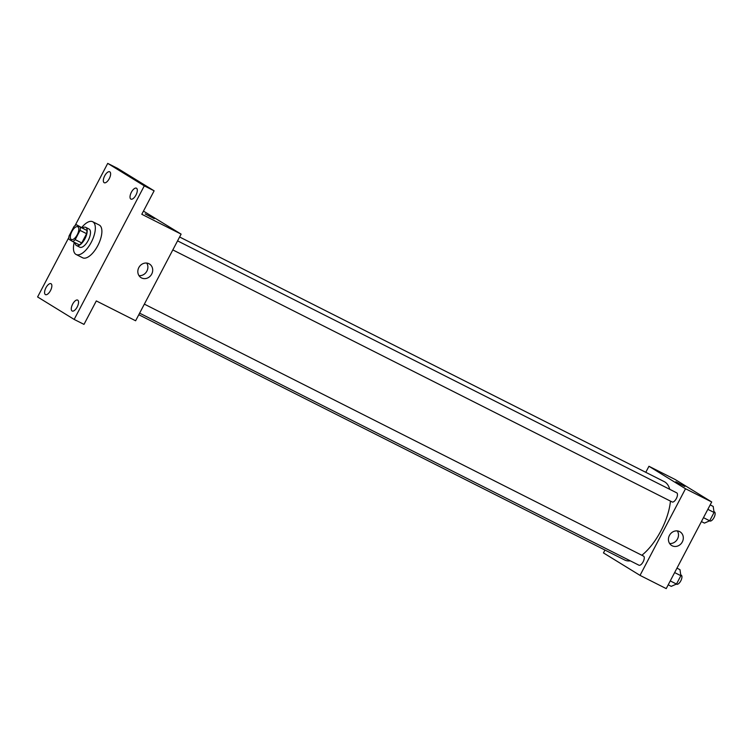 <?xml version="1.0" encoding="UTF-8"?>
<svg xmlns="http://www.w3.org/2000/svg" width="752" height="752" viewBox="0 0 752 752"><rect width="100%" height="100%" fill="white"/><g stroke="black" fill="none" stroke-linecap="round" stroke-linejoin="round"><path stroke-width="1.13" d="M71.252 239.456A7.135 3.121 116.8 0 1 71.844 231.616A7.135 3.121 116.8 0 1 77.785 226.766A7.135 3.121 116.8 0 1 77.353 234.549A7.135 3.121 116.8 0 1 71.355 239.512A7.135 3.121 116.8 0 1 71.252 239.456M75.191 239.644L80.05 230.385A9.691 4.239 116.8 0 0 80.314 227.123L76.403 224.726A9.691 4.239 116.8 0 0 73.95 226.643L69.09 235.902A9.691 4.239 116.8 0 0 68.827 239.164L72.737 241.561A9.691 4.239 116.8 0 0 75.191 239.644L81.733 242.952L86.602 233.693L80.05 230.385M81.733 242.952A9.691 4.239 116.8 0 1 79.289 244.87L72.737 241.561M86.602 233.693A9.691 4.239 116.8 0 0 86.865 230.432L76.403 224.726M75.068 242.746A10.199 4.456 -63.2 0 0 76.525 245.556A10.199 4.456 -63.2 0 0 85.098 238.459A10.199 4.456 -63.2 0 0 85.719 227.348A10.199 4.456 -63.2 0 0 82.588 227.847M85.719 227.348L88.99 228.993A10.199 4.456 116.8 0 1 88.379 240.114A10.199 4.456 116.8 0 1 79.797 247.211A10.199 4.456 116.8 0 1 79.656 247.126M86.865 230.432L80.314 227.123M81.78 227.433A18.358 8.028 116.8 0 1 92.665 221.718A18.358 8.028 116.8 0 1 91.556 241.721A18.358 8.028 116.8 0 1 76.121 254.486A18.358 8.028 116.8 0 1 75.867 254.345A18.358 8.028 116.8 0 1 74.251 242.332M92.665 221.718L99.217 225.017A18.358 8.028 116.8 0 1 98.108 245.02A18.358 8.028 116.8 0 1 82.673 257.795L76.121 254.486M135.952 195.059A6.119 2.679 116.8 0 1 130.914 199.12A6.119 2.679 116.8 0 1 131.28 192.446A6.119 2.679 116.8 0 1 136.432 188.188A6.119 2.679 116.8 0 1 135.952 195.059M77.202 306.966A6.119 2.679 116.8 0 1 72.164 311.027A6.119 2.679 116.8 0 1 72.53 304.363A6.119 2.679 116.8 0 1 77.672 300.104A6.119 2.679 116.8 0 1 77.202 306.966M50.506 290.563A6.119 2.679 116.8 0 1 45.468 294.624A6.119 2.679 116.8 0 1 45.834 287.96A6.119 2.679 116.8 0 1 50.976 283.701A6.119 2.679 116.8 0 1 50.506 290.563M109.266 178.656A6.119 2.679 116.8 0 1 104.218 182.717A6.119 2.679 116.8 0 1 104.584 176.053A6.119 2.679 116.8 0 1 109.736 171.794A6.119 2.679 116.8 0 1 109.266 178.656M68.846 237.453L37.6 296.955L74.166 319.431L144.29 185.857L107.724 163.391L75.059 225.609M74.166 319.431L83.998 324.385L96.312 300.922L135.623 320.766L181.11 234.126L141.799 214.282L154.122 190.82L117.547 168.354L107.724 163.391M181.11 234.126L143.463 211.115M154.122 190.82L144.29 185.857M141.536 277.93A8.018 7.21 -58.4 0 1 141.066 277.667A8.018 7.21 -58.4 0 1 139.12 267.054A8.018 7.21 -58.4 0 1 149.46 263.999A8.018 7.21 -58.4 0 1 151.556 274.348A8.018 7.21 -58.4 0 1 141.536 277.93M145.625 214.207L154.235 218.644L145.625 214.207M145.202 213.906L154.235 218.644M146.715 263.059A8.018 7.21 -58.4 0 1 146.593 271.641A8.018 7.21 -58.4 0 1 138.988 275.636M179.596 236.993L664.27 481.647A43.898 19.185 116.8 0 1 669.75 489.336M670.446 501.105A43.898 19.185 116.8 0 1 641.86 555.258M630.326 560.86A43.898 19.185 116.8 0 1 624.705 560.014L138.791 314.731M139.609 313.152L638.937 565.203A5.095 2.228 -63.2 0 0 643.176 561.744A5.095 2.228 -63.2 0 0 643.599 556.142A5.095 2.228 -63.2 0 0 643.524 556.104L144.356 304.128M177.557 240.875L676.734 492.851A5.095 2.228 116.8 0 1 676.424 498.407A5.095 2.228 116.8 0 1 672.138 501.96A5.095 2.228 116.8 0 1 672.062 501.922M604.965 550.05L603.461 552.917L640.027 575.383L685.514 488.744L648.948 466.278L645.78 472.312M640.027 575.383L666.225 588.609L711.712 501.969L675.146 479.503L648.948 466.278M711.712 501.969L685.514 488.744M672.147 545.773A8.018 7.21 -58.4 0 1 671.668 545.51A8.018 7.21 -58.4 0 1 669.731 534.898A8.018 7.21 -58.4 0 1 680.071 531.843A8.018 7.21 -58.4 0 1 682.167 542.192A8.018 7.21 -58.4 0 1 672.147 545.773M676.236 482.06L684.846 486.497L676.236 482.06M675.813 481.75L684.846 486.497M677.326 530.912A8.018 7.21 -58.4 0 1 677.195 539.494A8.018 7.21 -58.4 0 1 669.6 543.489M668.218 584.821L671.245 586.353L676.48 584.05L680.861 575.712L679.996 569.678L676.969 568.145M676.48 584.05L670.267 580.92M680.861 575.712L674.647 572.582M680.739 574.885L681.199 575.111A5.095 2.228 116.8 0 1 680.889 580.676A5.095 2.228 116.8 0 1 676.603 584.219A5.095 2.228 116.8 0 1 676.527 584.182M701.419 521.578L704.445 523.101L709.681 520.807L714.062 512.469L713.206 506.434L710.179 504.902M709.681 520.807L703.477 517.667M714.062 512.469L707.848 509.339M713.949 511.642L714.4 511.868A5.095 2.228 116.8 0 1 714.09 517.423A5.095 2.228 116.8 0 1 709.803 520.976A5.095 2.228 116.8 0 1 709.738 520.929M79.797 247.211L76.525 245.556M672.138 501.96L172.819 249.908"/></g></svg>
